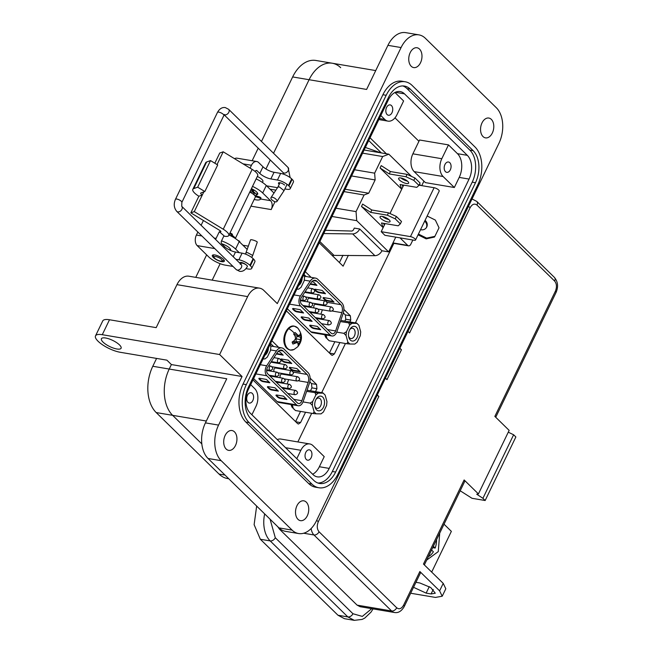<?xml version="1.0" encoding="UTF-8"?>
<svg xmlns="http://www.w3.org/2000/svg" width="653" height="653" viewBox="0 0 653 653"><rect width="100%" height="100%" fill="white"/><g stroke="black" fill="none" stroke-linecap="round" stroke-linejoin="round"><path stroke-width="0.98" d="M342.964 255.274L339.429 262.579L342.964 255.274M368.692 140.534L381.352 152.924L368.692 140.534M343.315 312.95L345.339 314.934L345.739 319.219L344.825 321.105M334.858 341.715L329.414 352.979M303.963 274.431L306.094 276.513M309.8 381.899L311.522 383.589L311.914 387.874L310.502 390.788M300.543 411.398L295.597 421.634M270.579 343.502L273.656 346.523M423.919 181.159L421.748 185.64M393.849 243.357L355.403 322.892M345.437 343.502L321.668 392.673M311.701 413.284L297.85 441.934M394.983 117.85L418.94 141.293M348.343 255.339L343.111 266.179L319.252 242.818M370.031 137.783L386.364 153.773M305.555 412.247L300.551 422.589L298.429 424.042L297.597 423.601L252.972 379.924M271.909 340.752L278.66 347.363M310.134 378.169L316.534 384.429L316.925 388.715L315.513 391.637M339.87 342.564L334.369 353.934L332.255 355.387L331.422 354.946L286.365 310.844M305.294 271.681L311.106 277.362M343.886 309.449L350.351 315.774L350.743 320.06L349.837 321.945M294.07 349.461L297.695 346.792C302.714 340.662 302.714 334.401 297.695 328.002L294.258 326.125C287.418 324.476 281.329 337.413 284.839 345.151C285.581 347.543 287.369 349.2 290.21 350.106L294.07 349.461A12.048 7.795 -80.4 0 1 285.606 345.372A12.048 7.795 -80.4 0 1 288.773 328.639A12.048 7.795 -80.4 0 1 297.695 328.002L297.695 328.002A12.048 7.795 -80.4 0 1 299.547 330.973M298.862 344.515A7.15 4.628 -80.4 0 1 298.103 345.176L298.094 343.625L297.148 342.507L292.936 344.058A7.15 4.628 -80.4 0 1 292.471 343.127A7.15 4.628 -80.4 0 1 292.136 342.066L294.225 340.678L295.572 338.572L295.091 336.107L293.654 334.034A7.15 4.628 -80.4 0 1 294.348 333.193A7.15 4.628 -80.4 0 1 295.115 332.532L298.445 335.601L299.719 335.005L300.282 333.65A7.15 4.628 -80.4 0 1 301.074 335.65L299.556 343.674A7.15 4.628 -80.4 0 1 298.862 344.515A13.509 7.501 -135.9 0 1 297.695 346.792M295.148 342.98L292.324 341.952M297.148 342.507L293.507 341.184M297.507 342.907L299.556 343.674M299.776 341.886L296.201 341.682L296.405 342.18M300.021 339.536L295.997 338.834L296.201 341.682M300.641 337.307L297.221 336.295L295.997 338.834M301.074 335.65L297.85 335.642L297.221 336.295M298.445 335.601L294.944 335.871M296.772 334.369L293.915 334.385M291.026 404.534A10.383 6.718 -80.4 0 0 292.511 407.839L293.14 407.913M294.454 409.537A10.383 6.718 -80.4 0 1 293.94 409.227L293.964 409.047M270.538 349.935L276.456 350.939A8.881 5.746 -80.4 0 1 281.786 347.894A8.881 5.746 -80.4 0 1 283.982 349.053L307.971 372.536A8.881 5.746 -80.4 0 1 309.424 383.213L303.172 401.489A6.661 4.31 -80.4 0 1 302.747 402.534A6.661 4.31 -80.4 0 1 298.217 405.75A6.661 4.31 -80.4 0 1 296.576 404.884L277.158 401.603L253.625 378.569M278.39 372.847L290.928 374.969A2.163 1.404 -80.4 0 1 290.177 371.745A2.163 1.404 -80.4 0 1 291.646 370.7L275.623 367.99A2.163 1.404 99.6 0 0 274.146 369.035A2.163 1.404 99.6 0 0 274.146 371.696M284.61 378.928L297.139 381.05A2.163 1.404 -80.4 0 1 296.389 377.826A2.163 1.404 -80.4 0 1 297.866 376.781L281.835 374.071A2.163 1.404 99.6 0 0 280.357 375.116A2.163 1.404 99.6 0 0 280.357 377.777M301.604 401.415A4.44 2.873 -80.4 0 1 298.584 403.562A4.44 2.873 -80.4 0 1 297.49 402.983L267.746 373.867A4.44 2.873 -80.4 0 1 267.657 367.215L277.419 352.367A6.661 4.31 -80.4 0 1 281.419 350.081A6.661 4.31 -80.4 0 1 283.059 350.955L307.049 374.438A6.661 4.31 -80.4 0 1 308.143 382.438L301.89 400.722A4.44 2.873 -80.4 0 1 301.604 401.415M298.217 405.75L278.807 402.468A6.661 4.31 -80.4 0 1 277.158 401.603M276.456 350.939L266.693 365.786L260.327 364.709M255.87 373.916L266.832 375.769A6.661 4.31 -80.4 0 1 266.693 365.786M266.832 375.769L296.576 404.884M274.978 387.809L268.301 386.674A2.22 0.694 -154.2 0 0 267.444 386.829A2.22 0.694 -154.2 0 0 267.771 387.507L268.914 388.625A2.22 0.694 -154.2 0 0 271.721 390.021L278.398 391.155L274.978 387.809M283.533 396.175L276.856 395.041A2.22 0.694 -154.2 0 0 275.99 395.196A2.22 0.694 -154.2 0 0 276.325 395.881L277.46 396.991A2.22 0.694 -154.2 0 0 280.276 398.395L286.953 399.522L283.533 396.175M269.852 382.78L266.432 379.434L259.755 378.307A2.22 0.694 -154.2 0 0 258.89 378.454A2.22 0.694 -154.2 0 0 259.225 379.14L260.359 380.258A2.22 0.694 -154.2 0 0 263.175 381.654L269.852 382.78M267.706 386.658A2.22 0.694 -154.2 0 0 267.999 387.033L269.142 388.151A2.22 0.694 -154.2 0 0 271.95 389.547L277.77 390.535M276.26 395.032A2.22 0.694 -154.2 0 0 276.554 395.4L277.688 396.518A2.22 0.694 -154.2 0 0 280.504 397.914L286.316 398.901M259.159 378.291A2.22 0.694 -154.2 0 0 259.453 378.667L260.588 379.785A2.22 0.694 -154.2 0 0 263.404 381.181L269.216 382.16M288.626 379.605L287.14 383.956M285.72 388.102L285.508 388.706M289.238 374.683A6.661 4.31 -80.4 0 1 289.303 375.328M279.158 362.815L280.064 363.705M285.369 368.896L286.275 369.786M278.072 351.518L279.786 351.804L283.206 355.15L276.529 354.024A2.22 0.694 25.8 0 1 276.35 353.991M290.822 369.361L289.679 368.251A2.22 0.694 25.8 0 1 289.352 367.566A2.22 0.694 25.8 0 1 290.21 367.419L296.886 368.545L300.307 371.892L293.63 370.765A2.22 0.694 25.8 0 1 290.822 369.361L291.05 368.888A2.22 0.694 -154.2 0 0 293.858 370.284L293.63 370.765M282.267 360.995L281.125 359.876A2.22 0.694 25.8 0 1 280.798 359.199A2.22 0.694 25.8 0 1 281.655 359.044L288.34 360.178L291.76 363.525L285.075 362.391A2.22 0.694 25.8 0 1 282.267 360.995L282.496 360.521A2.22 0.694 -154.2 0 0 285.304 361.917L285.075 362.391M276.652 353.534A2.22 0.694 -154.2 0 0 276.758 353.551L276.529 354.024M282.578 354.53L276.758 353.551M289.614 367.402A2.22 0.694 -154.2 0 0 289.908 367.778L291.05 368.888M299.67 371.271L293.858 370.284M281.068 359.028A2.22 0.694 -154.2 0 0 281.361 359.403L282.496 360.521M291.124 362.905L285.304 361.917M323.464 407.219A7.436 4.808 -80.4 0 1 318.729 410.851A7.436 4.808 -80.4 0 1 314.966 406.688A7.436 4.808 -80.4 0 1 315.823 399.742A7.436 4.808 -80.4 0 1 316.281 398.918A7.436 4.808 -80.4 0 1 322.974 397.391A7.436 4.808 -80.4 0 1 323.464 407.219M314.836 405.995A5.216 3.371 99.6 0 0 317.105 408.345A5.216 3.371 99.6 0 0 320.656 405.823A5.216 3.371 99.6 0 0 318.844 398.052A5.216 3.371 99.6 0 0 315.93 399.53M307.032 390.2L322.957 392.894L325.153 395.089L323.178 393.163L318.223 393.098L315.856 394.983L312.714 401.489L312.322 405.309L314.134 411.872L316.109 413.806L321.064 413.863L323.431 411.978L326.573 405.472L326.965 401.66L325.153 395.089M306.632 391.367L318.223 393.098M303.016 401.905L310.126 403.105L312.714 401.489M315.856 394.983L315.105 392.804M316.109 413.806L312.991 413.504L314.134 411.872M292.266 404.746L293.262 408.345L295.458 410.541L312.991 413.504M312.322 405.309L310.126 403.105M268.44 347.927A7.436 4.808 -80.4 0 1 267.363 352.31A7.436 4.808 -80.4 0 1 264.873 355.305M263.118 358.93L264.963 358.954L267.33 357.069L270.473 350.563L270.864 346.743L270.187 344.302M324.761 334.752A10.383 6.718 -80.4 0 0 326.247 338.05L326.875 338.132M328.19 339.756A10.383 6.718 -80.4 0 1 327.675 339.446L327.7 339.266M304.274 280.153L310.191 281.149A8.881 5.746 -80.4 0 1 315.521 278.105A8.881 5.746 -80.4 0 1 317.717 279.272L341.707 302.755A8.881 5.746 -80.4 0 1 343.16 313.424L336.907 331.708A6.661 4.31 -80.4 0 1 336.483 332.744A6.661 4.31 -80.4 0 1 331.953 335.969A6.661 4.31 -80.4 0 1 330.312 335.095L310.893 331.814L287.361 308.779M312.126 303.065L324.663 305.18A2.163 1.404 -80.4 0 1 323.912 301.955A2.163 1.404 -80.4 0 1 325.382 300.911L309.359 298.201A2.163 1.404 99.6 0 0 307.881 299.245A2.163 1.404 99.6 0 0 307.881 301.906M318.346 309.147L330.875 311.261A2.163 1.404 -80.4 0 1 330.124 308.036A2.163 1.404 -80.4 0 1 331.602 306.992L315.57 304.282A2.163 1.404 99.6 0 0 314.093 305.326A2.163 1.404 99.6 0 0 314.093 307.987M335.34 331.634A4.44 2.873 -80.4 0 1 332.32 333.781A4.44 2.873 -80.4 0 1 331.226 333.193L301.482 304.086A4.44 2.873 -80.4 0 1 301.392 297.433L311.154 282.578A6.661 4.31 -80.4 0 1 315.154 280.3A6.661 4.31 -80.4 0 1 316.795 281.165L340.784 304.649A6.661 4.31 -80.4 0 1 341.878 312.656L335.626 330.94A4.44 2.873 -80.4 0 1 335.34 331.634M331.953 335.969L312.542 332.687A6.661 4.31 -80.4 0 1 310.893 331.814M310.191 281.149L300.429 296.005L294.062 294.927M289.606 304.135L300.568 305.979A6.661 4.31 -80.4 0 1 300.429 296.005M300.568 305.979L330.312 335.095M308.714 318.019L302.037 316.893A2.22 0.694 -154.2 0 0 301.18 317.04A2.22 0.694 -154.2 0 0 301.506 317.725L302.649 318.844A2.22 0.694 -154.2 0 0 305.457 320.239L312.134 321.366L308.714 318.019M317.268 326.386L310.591 325.259A2.22 0.694 -154.2 0 0 309.726 325.406A2.22 0.694 -154.2 0 0 310.061 326.092L311.195 327.21A2.22 0.694 -154.2 0 0 314.011 328.606L320.688 329.732L317.268 326.386M303.588 312.999L300.168 309.653L293.491 308.526A2.22 0.694 -154.2 0 0 292.626 308.673A2.22 0.694 -154.2 0 0 292.96 309.359L294.095 310.469A2.22 0.694 -154.2 0 0 296.911 311.873L303.588 312.999M301.441 316.876A2.22 0.694 -154.2 0 0 301.735 317.252L302.878 318.362A2.22 0.694 -154.2 0 0 305.686 319.766L311.505 320.745M309.995 325.243A2.22 0.694 -154.2 0 0 310.289 325.618L311.424 326.737A2.22 0.694 -154.2 0 0 314.24 328.132L320.052 329.112M292.895 308.51A2.22 0.694 -154.2 0 0 293.189 308.877L294.323 309.995A2.22 0.694 -154.2 0 0 297.139 311.391L302.951 312.379M322.362 309.824L320.876 314.166M319.456 318.321L319.244 318.925M322.974 304.894A6.661 4.31 -80.4 0 1 323.039 305.547M312.893 293.026L313.799 293.923M319.105 299.107L320.011 300.005M311.808 281.729L313.522 282.023L316.942 285.369L310.265 284.243A2.22 0.694 25.8 0 1 310.085 284.202M324.557 299.58L323.415 298.462A2.22 0.694 25.8 0 1 323.088 297.776A2.22 0.694 25.8 0 1 323.945 297.629L330.622 298.756L334.042 302.102L327.365 300.976A2.22 0.694 25.8 0 1 324.557 299.58L324.786 299.107A2.22 0.694 -154.2 0 0 327.594 300.502L327.365 300.976M316.003 291.214L314.86 290.095A2.22 0.694 25.8 0 1 314.534 289.41A2.22 0.694 25.8 0 1 315.391 289.263L322.076 290.389L325.496 293.736L318.811 292.609A2.22 0.694 25.8 0 1 316.003 291.214L316.232 290.732A2.22 0.694 -154.2 0 0 319.039 292.136L318.811 292.609M310.387 283.745A2.22 0.694 -154.2 0 0 310.493 283.769L310.265 284.243M316.313 284.749L310.493 283.769M323.349 297.613A2.22 0.694 -154.2 0 0 323.643 297.988L324.786 299.107M333.405 301.482L327.594 300.502M314.803 289.246A2.22 0.694 -154.2 0 0 315.097 289.622L316.232 290.732M324.859 293.115L319.039 292.136M357.199 337.438A7.436 4.808 -80.4 0 1 352.465 341.07A7.436 4.808 -80.4 0 1 348.702 336.899A7.436 4.808 -80.4 0 1 349.559 329.961A7.436 4.808 -80.4 0 1 350.016 329.128A7.436 4.808 -80.4 0 1 356.709 327.602A7.436 4.808 -80.4 0 1 357.199 337.438M348.571 336.213A5.216 3.371 99.6 0 0 350.841 338.556A5.216 3.371 99.6 0 0 354.391 336.034A5.216 3.371 99.6 0 0 352.579 328.271A5.216 3.371 99.6 0 0 349.665 329.741M340.768 320.419L356.693 323.104L358.889 325.308L356.913 323.374L351.959 323.317L349.592 325.202L346.449 331.708L346.057 335.52L347.869 342.082L349.845 344.017L354.799 344.074L357.167 342.196L360.309 335.683L360.701 331.871L358.889 325.308M340.368 321.586L351.959 323.317M336.752 332.124L343.862 333.324L346.449 331.708M349.592 325.202L348.841 323.015M349.845 344.017L346.727 343.723L347.869 342.082M326.002 334.965L326.998 338.556L329.194 340.76L346.727 343.723M346.057 335.52L343.862 333.324M302.176 278.145A7.436 4.808 -80.4 0 1 301.098 282.52A7.436 4.808 -80.4 0 1 298.609 285.516M296.854 289.148L298.699 289.165L301.066 287.287L304.208 280.774L304.6 276.962L303.923 274.521M420.556 229.676A5.551 5.273 32.4 0 0 425.054 220.379M424.662 221.179A5.551 5.273 -147.6 0 1 426.246 227.873M389.221 219.898A5.551 1.739 -154.2 0 0 383.923 216.853A5.551 1.739 -154.2 0 0 380.054 216.78A5.551 1.739 -154.2 0 0 380.879 218.486A5.551 1.739 -154.2 0 0 386.176 221.53A5.551 1.739 -154.2 0 0 390.045 221.612A5.551 1.739 -154.2 0 0 389.221 219.898M407.815 181.444A5.551 1.739 -154.2 0 0 402.517 178.4A5.551 1.739 -154.2 0 0 398.64 178.326A5.551 1.739 -154.2 0 0 399.465 180.032A5.551 1.739 -154.2 0 0 404.762 183.077A5.551 1.739 -154.2 0 0 408.639 183.158A5.551 1.739 -154.2 0 0 407.815 181.444M354.563 169.764L374.642 173.159L375.14 179.942L368.716 193.231L364.08 194.994L344.009 191.598M395.767 237.137L388.633 251.895L356.718 220.657L356.048 211.613L364.08 194.994M412.851 240.026L410.81 244.23A3.33 2.155 -80.4 0 1 408.549 245.838A3.33 2.155 -80.4 0 1 407.725 245.406L400.011 237.855M419.512 184.211L420.744 185.468M374.642 173.159L382.674 156.54L388.845 154.19L411.586 176.449M381.197 231.676L410.459 236.623L434.098 187.721A3.608 1.126 25.8 0 1 437.698 189.231A3.608 1.126 25.8 0 1 439.2 191.109L415.561 240.002A3.608 1.126 -154.2 0 1 414.165 240.247L384.903 235.3L381.197 231.676L383.148 227.644L361.484 206.446L370.659 212.38L387.36 215.196L395.22 218.837L400.346 223.857L398.191 225.799L381.491 222.975L383.148 227.644L385.107 223.587M400.346 223.857L401.497 221.481L396.363 216.461L388.502 212.829L371.81 210.005L362.635 204.071L361.484 206.446M387.262 219.139L387.523 218.584M389.98 213.507L401.734 189.19L380.079 167.992L389.245 173.927L405.946 176.743L413.806 180.383L418.932 185.403L416.777 187.346L400.077 184.521L401.734 189.19L403.693 185.134M418.932 185.403L420.083 183.028L414.957 178.008L407.097 174.375L390.396 171.551L381.221 165.617L380.079 167.992M364.113 150.01L388.845 154.19M362.595 153.145L382.674 156.54M351.575 175.959L375.14 179.942M368.716 193.231L345.143 189.248M335.977 208.217L356.048 211.613M331.985 216.478L356.718 220.657M325.3 230.297L351.526 231.048A1.853 1.29 -45.6 0 0 353.534 229.676L354.301 228.093L359.73 229.007L381.956 250.768L388.633 251.895M381.956 250.768A6.661 4.636 134.4 0 1 374.895 255.682L332.083 255.38M365.354 147.439L380.666 152.81M359.73 229.007A6.661 4.636 134.4 0 1 352.669 233.921L323.725 233.554M333.773 255.152L319.864 241.545M434.098 187.721L419.046 185.183M415.561 240.002A3.608 1.126 -154.2 0 0 414.059 238.133A3.608 1.126 -154.2 0 0 410.459 236.623M407.464 181.126A5.551 1.739 25.8 0 1 400.958 177.983M402.885 186.815L402.199 184.881M414.957 178.008L413.806 180.383M407.097 174.375L405.946 176.743M390.396 171.551L389.245 173.927M388.878 219.579A5.551 1.739 25.8 0 1 382.372 216.437M384.291 225.269L383.605 223.334M396.363 216.461L395.22 218.837M388.502 212.829L387.36 215.196M371.81 210.005L370.659 212.38M426.172 238.867L434.425 237.08L434.89 236.345L426.638 238.125L426.172 238.867L418.067 234.827M427.16 216.012L435.355 220.085L439.028 227.799L434.89 236.345M426.638 238.125L418.442 234.052M228.738 478.739L227.44 478.518A34.095 22.055 -80.4 0 1 219.033 474.054L156.198 412.557A34.095 22.055 -80.4 0 1 152.786 366.268L156.581 358.424M195.761 277.37L206.642 254.866M252.148 160.736L258.213 148.19M261.469 141.456L292.65 76.94A34.095 22.055 -80.4 0 1 315.84 60.46L332.271 63.235A34.095 22.055 -80.4 0 1 340.686 67.692M156.198 412.557L172.629 415.332L201.818 443.901L172.629 415.332A34.095 22.055 -80.4 0 1 169.225 369.043L171.388 364.562L166.907 360.162L120.225 352.277A17.484 5.469 -154.2 0 1 102.782 344.964A17.484 5.469 -154.2 0 1 95.509 335.879L102.741 320.933A17.484 5.469 25.8 0 1 109.5 319.758L102.276 334.703L219.62 354.538L247.634 296.601A17.484 11.305 -80.4 0 1 259.519 288.144A17.484 11.305 -80.4 0 1 263.836 290.43L277.296 303.612L401.081 47.555A26.226 16.962 -80.4 0 1 418.916 34.87A26.226 16.962 -80.4 0 1 425.389 38.307L496.304 107.712A26.226 16.962 -80.4 0 1 498.925 143.317L316.411 520.857A26.226 16.962 -80.4 0 1 298.576 533.542A26.226 16.962 -80.4 0 1 292.103 530.114L221.196 460.7A26.226 16.962 -80.4 0 1 218.567 425.095L242.059 376.503L219.62 354.538M418.916 34.87L405.766 32.65A26.226 16.962 -80.4 0 0 387.931 45.335L366.611 89.437L309.089 79.715A34.095 22.055 -80.4 0 1 332.271 63.235A34.095 22.055 -80.4 0 0 309.089 79.715L273.534 153.267L309.089 79.715L292.65 76.94M212.201 280.145L220.151 263.69L212.201 280.145M265.926 169.005L270.277 160.001L265.926 169.005M220.053 231.856A2.188 0.686 -154.2 0 0 220.902 231.709A2.188 0.686 -154.2 0 0 220.575 231.04A2.188 0.686 -154.2 0 0 219.792 230.452L190.831 212.845L194.276 211.613L223.244 229.219A10.921 3.412 25.8 0 1 228.77 235.513A10.921 3.412 25.8 0 1 224.542 236.247L219.326 231.733L220.053 231.856L220.494 230.958M223.342 259.176A6.661 2.081 -154.2 0 0 216.984 255.519A6.661 2.081 -154.2 0 0 212.331 255.421A6.661 2.081 -154.2 0 0 213.319 257.478A6.661 2.081 -154.2 0 0 219.686 261.135A6.661 2.081 -154.2 0 0 224.33 261.224A6.661 2.081 -154.2 0 0 223.342 259.176M245.806 264.604A3.714 1.159 -154.2 0 0 242.304 262.726A3.714 1.159 -154.2 0 0 239.904 262.735A3.714 1.159 -154.2 0 0 240.059 263.412M262.424 182.424L262.89 181.469A6.661 2.081 -154.2 0 0 261.894 179.42A6.661 2.081 -154.2 0 0 257.315 176.465M284.594 185.068A3.714 1.159 -154.2 0 0 281.051 183.036A3.714 1.159 -154.2 0 0 278.464 182.979A3.714 1.159 -154.2 0 0 279.011 184.122A3.714 1.159 -154.2 0 0 279.223 184.326M228.77 235.513L257.682 175.698A10.921 3.412 -154.2 0 0 252.156 169.396L223.195 151.798L217.025 164.548M203.801 191.909L202.308 194.994L198.863 196.227A11.958 3.738 25.8 0 1 192.815 189.337A11.958 3.738 25.8 0 1 193.761 188.578L197.671 187.182L204.838 191.541L200.936 192.937A3.216 1.004 -154.2 0 0 200.683 193.141A3.216 1.004 -154.2 0 0 202.308 194.994L194.276 211.613M198.863 196.227L190.831 212.845M223.195 151.798L219.743 153.031L214.821 163.209M223.816 236.125L221.514 240.875A2.22 1.437 99.6 0 0 221.742 243.887L224.444 246.54L223.922 247.626M215.645 239.52A7.771 5.028 -80.4 0 1 216.11 238.378L219.326 231.733M192.815 189.337L205.662 162.752A11.958 3.738 25.8 0 1 206.617 161.993L210.519 160.597L217.694 164.956L204.838 191.541M250.075 168.131L251.454 165.274A7.771 5.028 -80.4 0 1 256.743 161.511A7.771 5.028 -80.4 0 1 258.661 162.532L263.004 166.784L259.788 173.429A8.742 2.734 -154.2 0 0 270.848 178.93L277.419 180.04A8.742 2.734 25.8 0 1 288.479 185.542L288.928 185.983A8.742 2.734 25.8 0 1 290.226 188.676A8.742 2.734 25.8 0 1 286.847 189.264L284.871 188.929M255.919 170.58L257.086 170.776A2.22 1.437 99.6 0 0 256.531 170.49A2.22 1.437 99.6 0 0 255.078 171.453M257.086 170.776L259.788 173.429M233.015 266.44L225.285 265.134A13.109 4.098 25.8 0 1 208.699 256.882L197.173 245.601A7.771 5.028 -80.4 0 1 196.398 235.047L197.859 232.027M201.108 225.293L203.426 220.502M234.533 158.687A7.771 5.028 -80.4 0 1 237.023 158.181L256.743 161.511M235.839 259.282L238.867 259.796A8.742 2.734 25.8 0 1 249.928 265.298L250.377 265.738A8.742 2.734 25.8 0 1 251.674 268.432A8.742 2.734 25.8 0 1 248.287 269.02L246.01 268.636M233.235 256.735L235.504 252.042A8.742 2.734 25.8 0 1 224.444 246.54M210.519 160.597L197.671 187.182M270.848 178.93L274.064 172.286A8.742 2.734 25.8 0 1 263.004 166.784M274.064 172.286L280.635 173.396A8.742 2.734 25.8 0 1 291.695 178.898L292.144 179.338A8.742 2.734 25.8 0 1 293.442 182.032L290.226 188.676M277.509 187.689L266.644 185.852M235.504 252.042L242.083 253.152A8.742 2.734 25.8 0 1 253.135 258.653L253.584 259.094A8.742 2.734 25.8 0 1 254.882 261.788L251.674 268.432M221.432 259.38A4.44 1.388 25.8 0 1 221.669 261.053A4.44 1.388 25.8 0 1 214.755 258.253A4.44 1.388 25.8 0 1 214.119 257.404A4.44 1.388 25.8 0 1 216.543 256.751A4.44 1.388 25.8 0 1 221.432 259.38M232.093 235.3A6.661 2.081 25.8 0 1 235.153 238.386M235.317 238.5L255.315 197.124A6.661 2.081 -154.2 0 0 249.74 192.129M231.121 235.553A4.44 1.388 25.8 0 1 232.746 236.9M253.993 194.765L254.237 194.259A4.44 1.388 -154.2 0 0 252.238 191.86M255.503 195.712A6.661 2.081 -154.2 0 0 256.237 195.231A6.661 2.081 -154.2 0 0 253.217 191.607M237.986 240.492L238.108 240.533A1.461 0.457 25.8 0 1 239.627 241.373A1.461 0.457 25.8 0 1 239.847 241.814A12.187 3.812 25.8 0 1 239.831 241.855A12.187 3.812 25.8 0 1 239.806 241.896M230.036 232.892A12.187 3.812 25.8 0 1 231.44 233.586A1.461 0.457 25.8 0 1 232.444 234.582L232.044 235.415A1.461 0.457 25.8 0 1 231.75 235.537L230.264 235.578M229.627 233.733A12.187 3.812 25.8 0 1 231.04 234.419A1.461 0.457 25.8 0 1 232.044 235.415M255.364 196.626L258.825 197.671A1.461 0.457 25.8 0 1 260.343 198.512A1.461 0.457 25.8 0 1 260.563 198.953A12.187 3.812 25.8 0 1 260.547 199.002A12.187 3.812 25.8 0 1 255.829 199.818A12.187 3.812 25.8 0 1 254.188 199.467M254.703 195.467L259.233 196.839A1.461 0.457 25.8 0 1 260.751 197.679A1.461 0.457 25.8 0 1 260.971 198.12A12.187 3.812 25.8 0 1 260.947 198.161A12.187 3.812 25.8 0 1 260.931 198.21M251.16 189.207A12.187 3.812 25.8 0 1 252.564 189.892A1.461 0.457 25.8 0 1 253.568 190.888L253.168 191.721A1.461 0.457 25.8 0 1 252.874 191.843L249.838 191.925M250.752 190.039A12.187 3.812 25.8 0 1 252.156 190.725A1.461 0.457 25.8 0 1 253.168 191.721M279.99 182.75L277.86 187.158L279.255 186.864L284.055 190.635L276.921 201.491A3.543 1.518 33.3 0 1 275.493 201.826A3.543 1.518 33.3 0 1 272.064 199.989A3.543 1.518 33.3 0 1 270.995 197.598A3.543 1.518 33.3 0 1 272.415 197.263A3.543 1.518 33.3 0 1 275.844 199.1A3.543 1.518 33.3 0 1 276.921 201.491M251.74 257.47L252.711 255.454L247.479 252.597L246.132 252.776M252.711 255.454L257.258 242.165A3.543 0.661 -161.1 0 0 255.486 240.924A3.543 0.661 -161.1 0 0 251.862 239.79A3.543 0.661 -161.1 0 0 250.548 239.871L245.487 254.107M234.476 431.853A10.056 6.506 99.6 0 0 231.995 430.539A10.056 6.506 99.6 0 0 224.403 437.314A10.056 6.506 99.6 0 0 226.167 449.052A10.056 6.506 99.6 0 0 228.648 450.366A10.056 6.506 99.6 0 0 236.239 443.591A10.056 6.506 99.6 0 0 234.476 431.853M306.29 502.141A10.056 6.506 99.6 0 0 303.808 500.827A10.056 6.506 99.6 0 0 296.217 507.601A10.056 6.506 99.6 0 0 297.972 519.339A10.056 6.506 99.6 0 0 300.453 520.653A10.056 6.506 99.6 0 0 308.053 513.878A10.056 6.506 99.6 0 0 306.29 502.141M491.325 119.36A10.056 6.506 99.6 0 0 488.852 118.046A10.056 6.506 99.6 0 0 481.253 124.821A10.056 6.506 99.6 0 0 483.016 136.559A10.056 6.506 99.6 0 0 485.497 137.873A10.056 6.506 99.6 0 0 493.088 131.098A10.056 6.506 99.6 0 0 491.325 119.36M419.52 49.081A10.056 6.506 99.6 0 0 417.038 47.759A10.056 6.506 99.6 0 0 409.447 54.542A10.056 6.506 99.6 0 0 411.21 66.271A10.056 6.506 99.6 0 0 413.684 67.585A10.056 6.506 99.6 0 0 421.283 60.811A10.056 6.506 99.6 0 0 419.52 49.081M103.035 342.107A10.93 3.42 25.8 0 1 101.411 338.736A10.93 3.42 25.8 0 1 109.035 338.891A10.93 3.42 25.8 0 1 119.466 344.882A10.93 3.42 25.8 0 1 121.091 348.245A10.93 3.42 25.8 0 1 113.467 348.098A10.93 3.42 25.8 0 1 103.035 342.107M251.413 188.668A7.216 2.253 25.8 0 1 257.682 194.186A7.216 2.253 25.8 0 1 256.458 194.774M221.636 243.781A7.216 2.253 25.8 0 1 228.158 246.916A7.216 2.253 25.8 0 1 230.574 250.254A7.216 2.253 25.8 0 1 230.476 250.409M310.657 450.521A5.248 3.396 99.6 0 0 309.359 449.835A5.248 3.396 99.6 0 0 305.4 453.37A5.248 3.396 99.6 0 0 306.322 459.492A5.248 3.396 99.6 0 0 307.612 460.177A5.248 3.396 99.6 0 0 311.579 456.643A5.248 3.396 99.6 0 0 310.657 450.521M247.446 395.269A5.248 3.396 99.6 0 0 249.266 403.072A5.248 3.396 99.6 0 0 252.833 400.534A5.248 3.396 99.6 0 0 251.013 392.731A5.248 3.396 99.6 0 0 247.446 395.269M386.592 107.435A5.248 3.396 99.6 0 0 388.413 115.246A5.248 3.396 99.6 0 0 391.98 112.708A5.248 3.396 99.6 0 0 390.159 104.896A5.248 3.396 99.6 0 0 386.592 107.435M449.803 162.695A5.248 3.396 99.6 0 0 448.505 162.009A5.248 3.396 99.6 0 0 444.546 165.544A5.248 3.396 99.6 0 0 445.46 171.666A5.248 3.396 99.6 0 0 446.758 172.351A5.248 3.396 99.6 0 0 450.717 168.817A5.248 3.396 99.6 0 0 449.803 162.695M292.103 530.114L278.953 527.885A26.226 16.962 99.6 0 0 285.426 531.322L298.576 533.542M405.211 81.764L401.921 81.209A27.973 18.096 99.6 0 0 382.903 94.734L243.038 384.062A27.973 18.096 99.6 0 0 245.83 422.042L308.665 483.546A27.973 18.096 99.6 0 0 315.57 487.203L318.86 487.758A27.973 18.096 -80.4 0 1 311.954 484.102L249.119 422.597A27.973 18.096 -80.4 0 1 246.32 384.617L386.184 95.289A27.973 18.096 -80.4 0 1 405.211 81.764A27.973 18.096 -80.4 0 1 412.116 85.429L474.951 146.925A27.973 18.096 -80.4 0 1 477.743 184.905L337.879 474.233A27.973 18.096 -80.4 0 1 318.86 487.758M206.315 421.022L172.629 415.332A34.095 22.055 -80.4 0 1 169.225 369.043L171.388 364.562L242.059 376.503M109.5 319.758L156.181 327.643L176.963 284.651A17.484 11.305 -80.4 0 1 188.848 276.203L259.519 288.144M278.953 527.885L208.046 458.479A26.226 16.962 -80.4 0 1 205.426 422.875L226.746 378.764L152.786 366.268M102.276 334.703A17.484 5.469 -154.2 0 0 95.509 335.879M275.003 201.712L271.199 209.58A6.554 4.245 99.6 0 0 270.546 200.675L262.694 192.994A15.297 4.783 -154.2 0 0 252.515 186.383M256.131 178.914A15.297 4.783 25.8 0 1 266.302 185.517L273.991 193.035M229.023 234.982A15.297 4.783 25.8 0 1 239.202 241.586L247.054 249.275A6.554 4.245 99.6 0 0 247.267 249.47M239.276 252.678L235.586 249.062A15.297 4.783 -154.2 0 0 221.522 240.867M410.304 89.167A23.606 15.264 99.6 0 0 404.485 86.074A23.606 15.264 99.6 0 0 388.429 97.493L248.564 386.813A23.606 15.264 99.6 0 0 250.923 418.859L313.758 480.363A23.606 15.264 99.6 0 0 319.586 483.449A23.606 15.264 99.6 0 0 335.634 472.037L475.498 182.709A23.606 15.264 99.6 0 0 473.139 150.663L410.304 89.167L407.023 88.612L469.858 150.108A23.606 15.264 -80.4 0 1 472.217 182.154L332.353 471.482A23.606 15.264 -80.4 0 1 317.962 483.032M402.819 85.935A23.606 15.264 -80.4 0 1 407.023 88.612M248.418 389.335A17.484 11.305 99.6 0 0 250.172 413.071L312.999 474.568A17.484 11.305 99.6 0 0 317.317 476.861A17.484 11.305 99.6 0 0 329.21 468.405L469.074 179.077A17.484 11.305 99.6 0 0 467.328 155.341L404.493 93.844A17.484 11.305 99.6 0 0 400.175 91.551A17.484 11.305 99.6 0 0 388.29 100.007L248.418 389.335M394.951 92.489L403.603 100.962L396.918 114.789A13.117 8.481 -80.4 0 1 388.004 121.132A13.117 8.481 -80.4 0 1 384.764 119.417L380.789 115.524M412.876 153.83L419.561 140.003L448.489 144.893L457.467 153.675A17.484 11.305 -80.4 0 1 459.214 177.412L454.333 187.509L425.405 182.62L414.19 171.633A13.117 8.481 -80.4 0 1 412.876 153.83L441.803 158.72L448.489 144.893M296.789 458.7L300.853 450.292A13.117 8.481 -80.4 0 1 309.767 443.95A13.117 8.481 -80.4 0 1 313.007 445.664L324.223 456.643L319.35 466.74A17.484 11.305 -80.4 0 1 312.681 474.258M250.679 384.658L254.662 388.559A13.117 8.481 -80.4 0 1 255.968 406.362L251.903 414.769M277.272 439.6A13.117 8.481 -80.4 0 1 280.847 439.061L309.767 443.95M454.333 187.509L443.109 176.522A13.117 8.481 -80.4 0 1 441.803 158.72M439.706 533.158L438.277 551.605L426.678 560.103M424.352 564.91L464.781 481.294L464.128 479.947L478.42 493.929L509.144 430.384L494.852 416.394L555.385 291.173C557.009 287.1 556.756 283.737 554.642 281.084L477 205.083C474.502 203.23 472.209 204.103 470.111 207.711L409.578 332.932L408.003 331.389M399.873 348.212L401.448 349.755L399.734 348.498M385.417 378.12L386.992 379.654L401.448 349.755M377.287 394.943L378.854 396.477L377.148 395.22M378.854 396.477L318.321 521.706C316.705 525.779 316.95 529.142 319.064 531.795L396.706 607.788C399.203 609.649 401.497 608.776 403.595 605.168A4.375 1.363 25.8 0 1 404.248 606.515L420.508 572.869L419.863 571.522L439.608 590.851L442.203 596.238L435.437 597.422L410.664 593.234M439.608 590.851L443.224 583.374L423.47 564.053L464.128 479.947M508.271 432.18L513.625 434.776L515.87 436.971L485.155 500.516L472.005 498.296L460.194 490.778M478.42 493.929L476.731 494.223L482.91 498.321L513.625 434.776M482.91 498.321L485.155 500.516M443.224 583.374L445.811 588.769L442.203 596.238M413.529 587.308L426.14 593.12L431.07 593.952L435.298 593.218L430.76 587.545L419.855 582.974L415.945 582.313M431.682 572.085L451.362 531.371L444.04 524.204M270.073 519.192L275.297 537.737L352.947 613.738L362.325 616.408L371.745 608.661M360.081 606.694L357.101 605.135L279.46 529.142L277.786 526.742M337.993 615.248L344.466 618.685L354.326 620.35L347.853 616.922L337.993 615.248L260.343 539.256L254.123 524.677L256.662 506.067M436.563 539.664A15.207 9.836 -80.4 0 1 435.167 548.055L432.702 547.638M431.56 550.006L433.372 551.777A15.207 9.836 -80.4 0 1 428.36 556.625M433.355 546.292L435.167 548.055M311.522 383.589L316.534 384.429M311.914 387.874L316.925 388.715M295.736 421.773L300.551 422.589M345.339 314.934L350.351 315.774M345.739 319.219L350.743 320.06M329.553 353.118L334.369 353.934M294.348 333.193A13.509 7.501 -135.9 0 0 288.773 328.639M292.968 407.913A10.383 6.718 -80.4 0 1 291.483 404.615M271.354 361.599L278.505 362.807A2.163 1.404 -80.4 0 1 277.754 359.583A2.163 1.404 -80.4 0 1 279.223 358.538L273.95 357.64M272.179 366.766L284.716 368.888A2.163 1.404 -80.4 0 1 283.965 365.664A2.163 1.404 -80.4 0 1 285.434 364.619L270.971 362.17M287.785 393.481L295.107 394.722A2.163 1.404 -80.4 0 1 294.356 391.498A2.163 1.404 -80.4 0 1 295.825 390.453L282.365 388.176M281.574 387.4L288.895 388.641A2.163 1.404 -80.4 0 1 288.144 385.417A2.163 1.404 -80.4 0 1 289.614 384.372L276.154 382.095M275.362 381.319L282.684 382.56A2.163 1.404 -80.4 0 1 281.933 379.336A2.163 1.404 -80.4 0 1 283.402 378.291L269.942 376.014M269.15 375.238L276.472 376.479A2.163 1.404 -80.4 0 1 275.721 373.255A2.163 1.404 -80.4 0 1 277.19 372.21L266.661 370.431M266.718 369.802L270.252 370.398A2.163 1.404 -80.4 0 1 269.501 367.174A2.163 1.404 -80.4 0 1 270.979 366.129L268.628 365.729M267.999 387.033L267.771 387.507M271.721 390.021L271.95 389.547M268.914 388.625L269.142 388.151M276.554 395.4L276.325 395.881M280.276 398.395L280.504 397.914M277.46 396.991L277.688 396.518M263.175 381.654L263.404 381.181M260.359 380.258L260.588 379.785M259.225 379.14L259.453 378.667M308.143 382.438L298.535 380.813M293.785 399.35L301.89 400.722M293.336 372.12L307.049 374.438M283.059 350.955L279.582 350.367M289.908 367.778L289.679 368.251M281.361 359.403L281.125 359.876M326.704 338.132A10.383 6.718 -80.4 0 1 325.218 334.826M305.09 291.809L312.24 293.017A2.163 1.404 -80.4 0 1 311.489 289.793A2.163 1.404 -80.4 0 1 312.958 288.748L307.685 287.859M305.914 296.984L318.452 299.098A2.163 1.404 -80.4 0 1 317.701 295.874A2.163 1.404 -80.4 0 1 319.17 294.829L304.706 292.389M321.521 323.7L328.843 324.933A2.163 1.404 -80.4 0 1 328.092 321.717A2.163 1.404 -80.4 0 1 329.561 320.664L316.101 318.395M315.309 317.619L322.631 318.852A2.163 1.404 -80.4 0 1 321.88 315.636A2.163 1.404 -80.4 0 1 323.349 314.583L309.889 312.314M309.098 311.538L316.419 312.771A2.163 1.404 -80.4 0 1 315.668 309.555A2.163 1.404 -80.4 0 1 317.138 308.502L303.678 306.233M302.886 305.457L310.208 306.69A2.163 1.404 -80.4 0 1 309.457 303.474A2.163 1.404 -80.4 0 1 310.926 302.421L300.396 300.641M300.453 300.013L303.988 300.609A2.163 1.404 -80.4 0 1 303.237 297.393A2.163 1.404 -80.4 0 1 304.714 296.34L302.363 295.948M301.735 317.252L301.506 317.725M305.457 320.239L305.686 319.766M302.649 318.844L302.878 318.362M310.289 325.618L310.061 326.092M314.011 328.606L314.24 328.132M311.195 327.21L311.424 326.737M296.911 311.873L297.139 311.391M294.095 310.469L294.323 309.995M292.96 309.359L293.189 308.877M341.878 312.656L332.271 311.032M327.52 329.569L335.626 330.94M327.071 302.331L340.784 304.649M316.795 281.165L313.318 280.578M323.643 297.988L323.415 298.462M315.097 289.622L314.86 290.095M392.975 242.916L407.725 245.406M352.669 233.921L374.895 255.682M219.033 474.054L224.983 475.066M223.244 229.219L252.156 169.396M197.173 245.601L214.755 248.573M216.11 238.378L214.143 238.043M201.891 235.978L196.398 235.047M251.454 165.274L243.022 163.846M193.761 188.578L206.617 161.993M253.584 259.094L250.377 265.738M249.928 265.298L253.135 258.653M242.083 253.152L238.867 259.796M277.419 180.04L280.635 173.396M292.144 179.338L288.928 185.983M288.479 185.542L291.695 178.898M231.44 233.586L231.04 234.419M260.971 198.12L260.563 198.953M259.233 196.839L258.825 197.671M252.564 189.892L252.156 190.725M241.43 262.506L240.99 263.42A3.543 1.11 -154.2 0 1 242.361 263.183A3.543 1.11 -154.2 0 1 245.895 264.669A3.543 1.11 -154.2 0 1 247.373 266.506C245.308 270.179 242.712 271.779 239.569 271.322L236.223 269.583L176.767 211.392C173.918 207.899 173.486 203.867 175.469 199.296L217.482 112.389C219.539 108.716 222.142 107.116 225.285 107.574L228.632 109.312A3.543 2.465 134.4 0 1 228.419 112.961A3.543 2.465 134.4 0 1 224.681 114.879A3.543 2.465 134.4 0 1 224.306 114.773M224.208 114.904L283.124 172.572A3.543 2.465 -45.6 0 0 284.137 173.069A3.543 2.465 -45.6 0 0 287.875 171.151A3.543 2.465 -45.6 0 0 288.079 167.503L290.136 177.6M217.482 112.389A3.543 1.11 25.8 0 1 218.853 112.145A3.543 1.11 25.8 0 1 222.387 113.63A3.543 1.11 25.8 0 1 223.865 115.475L224.575 114.528L224.101 114.569M175.469 199.296A3.543 1.11 25.8 0 1 176.841 199.059A3.543 1.11 25.8 0 1 180.375 200.536A3.543 1.11 25.8 0 1 181.852 202.381L223.865 115.475M176.767 211.392A3.543 2.465 -45.6 0 0 177.787 211.89A3.543 2.465 -45.6 0 0 181.918 209.311A3.543 2.465 -45.6 0 0 181.73 206.324L181.852 202.381M236.223 269.583A3.543 2.465 -45.6 0 0 237.235 270.081A3.543 2.465 -45.6 0 0 241.373 267.501A3.543 2.465 -45.6 0 0 241.186 264.514L181.73 206.324M221.196 460.7L208.046 458.479M176.963 284.651L247.634 296.601M205.426 422.875L218.567 425.095M387.931 45.335L401.081 47.555M270.032 189.166L275.884 190.154M271.199 209.58L250.948 206.16M242.932 245.234L248.401 246.165M311.954 484.102L308.665 483.546M249.119 422.597L245.83 422.042M246.32 384.617L243.038 384.062M386.184 95.289L382.903 94.734M266.302 185.517L262.694 192.994M260.947 198.161L260.547 199.002L270.546 200.675M239.202 241.586L235.586 249.062M469.858 150.108L473.139 150.663M472.217 182.154L475.498 182.709M332.353 471.482L335.634 472.037M395.351 92.293L404.493 93.844M457.467 153.675L467.328 155.341M459.214 177.412L469.074 179.077M319.35 466.74L329.21 468.405M300.853 450.292L285.549 447.705M379.344 118.503L384.764 119.417M443.109 176.522L414.19 171.633M403.595 605.168L419.863 571.522M396.706 607.788A4.375 3.045 134.4 0 1 391.612 610.971A11.803 7.632 99.6 0 0 394.526 612.514L360.015 606.686M319.064 531.795A4.375 3.045 134.4 0 1 313.971 534.978L391.612 610.971L357.101 605.135M318.321 521.706A4.375 1.363 -154.2 0 0 316.615 520.441M311.179 528.497A11.803 7.632 99.6 0 0 313.971 534.978L303.669 533.232M470.111 207.711A4.375 1.363 -154.2 0 0 468.405 206.446M477 205.083A4.375 3.045 -45.6 0 0 476.772 201.41L472.609 199.247A11.803 7.632 99.6 0 0 471.915 199.181M554.642 281.084A4.375 3.045 -45.6 0 0 554.413 277.403L476.772 201.41M555.385 291.173A4.375 1.363 25.8 0 1 556.038 292.52C558.511 286.765 557.964 281.729 554.413 277.403M426.14 593.12L429.282 586.631M433.249 589.447L431.07 593.952M280.717 529.354L279.46 529.142M352.947 613.738A4.375 3.045 134.4 0 1 347.853 616.922L270.203 540.921L260.343 539.256M275.297 537.737A4.375 3.045 134.4 0 1 270.203 540.921A26.226 16.962 99.6 0 1 264.661 513.895M281.786 347.894L270.66 346.017M278.505 362.807C281.516 361.933 281.761 360.505 279.223 358.538M284.716 368.888C287.736 368.014 287.973 366.586 285.434 364.619M290.928 374.969C293.948 374.096 294.185 372.667 291.646 370.7M297.139 381.05C300.16 380.177 300.396 378.748 297.866 376.781M295.107 394.722C298.127 393.849 298.364 392.429 295.825 390.453M288.895 388.641C291.915 387.768 292.152 386.347 289.614 384.372M282.684 382.56C285.696 381.687 285.941 380.266 283.402 378.291M276.472 376.479C279.484 375.606 279.729 374.185 277.19 372.21M270.252 370.398C273.272 369.525 273.517 368.104 270.979 366.129M315.521 278.105L304.396 276.227M312.24 293.017C315.252 292.144 315.497 290.724 312.958 288.748M318.452 299.098C321.472 298.225 321.709 296.805 319.17 294.829M324.663 305.18C327.684 304.306 327.92 302.886 325.382 300.911M330.875 311.261C333.895 310.387 334.132 308.967 331.602 306.992M328.843 324.933C331.863 324.059 332.099 322.639 329.561 320.664M322.631 318.852C325.651 317.978 325.888 316.558 323.349 314.583M316.419 312.771C319.431 311.897 319.676 310.477 317.138 308.502M310.208 306.69C313.22 305.816 313.464 304.396 310.926 302.421M303.988 300.609C307.008 299.735 307.253 298.315 304.714 296.34M392.845 243.185L408.549 245.838M221.669 261.053L224.232 260.318M256.237 195.231L257.38 192.864M229.725 250.058L230.272 248.932M214.119 257.404L213.107 254.931M277.876 187.125L270.995 197.598M228.632 109.312L288.079 167.503M283.116 172.572L283.508 174.163M287.083 184.358L284.055 190.635M240.28 264.367L240.99 263.42M375.728 70.581L332.271 63.235M388.004 121.132L378.822 119.581M404.248 606.515C401.579 611.151 398.346 613.151 394.526 612.514M495.733 417.259L556.038 292.52M472.609 199.247L471.939 199.132M373.067 608.89L371.018 612.122L364.79 618.065L362.146 619.419L354.326 620.35"/></g></svg>

